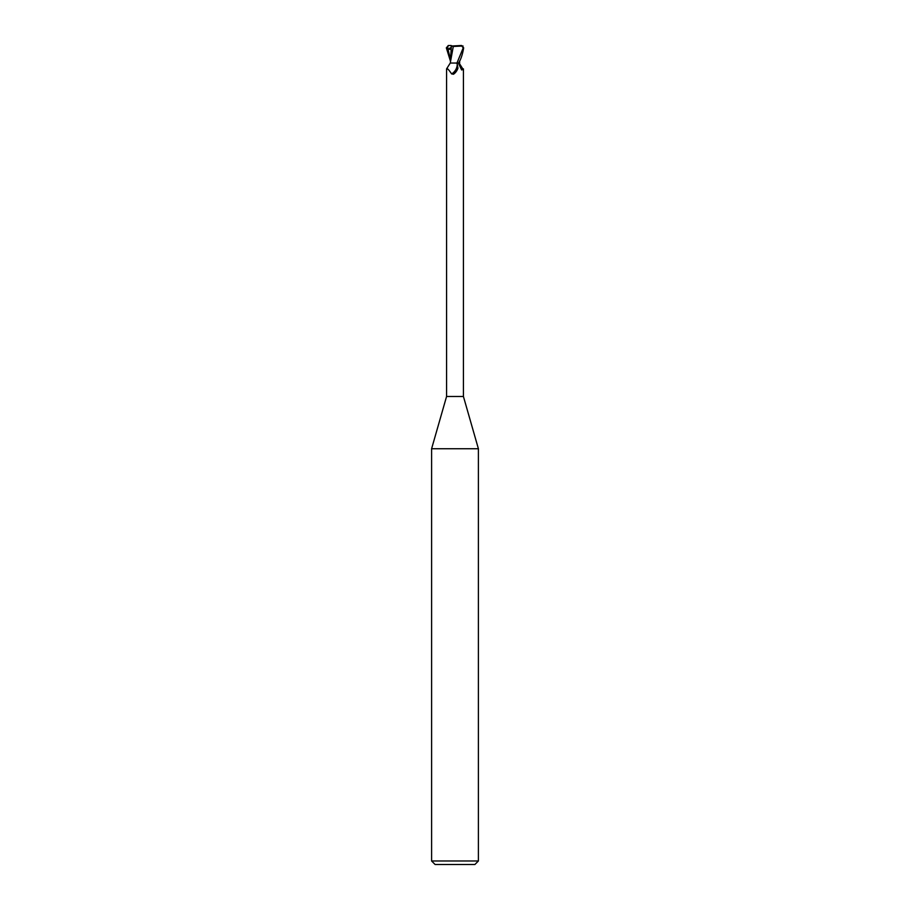<?xml version="1.0" encoding="UTF-8"?>
<svg xmlns="http://www.w3.org/2000/svg" width="910" height="910" viewBox="0 0 910 910"><rect width="100%" height="100%" fill="white"/><g stroke="black" fill="none" stroke-linecap="round" stroke-linejoin="round"><path stroke-width="1.36" d="M452.748 63.052L456.945 63.052L450.268 63.052L446.571 68.898L446.571 396.498L431.602 448.732L478.398 448.732L478.398 860.985L431.602 860.985L435.105 864.5L474.895 864.5L478.398 860.985M446.571 396.498L463.429 396.498L478.398 448.732M459.277 61.675L459.106 63.052L463.19 69.467L461.632 69.956L458.401 63.052M456.194 63.052L457.195 63.723L457.935 68.193L454.647 73.323L453.533 74.233L451.599 73.903C448.38 69.103 446.776 67.624 446.81 69.467M457.912 68.273A9.521 7.269 -58.7 0 1 457.855 68.421A9.521 7.269 -58.7 0 1 455.239 72.732A9.521 7.269 -58.7 0 1 454.875 73.107M457.195 63.723A9.066 6.916 -58.7 0 1 451.599 73.903M457.969 63.052L459.106 63.052M459.061 63.052A9.555 7.291 58.7 0 0 463.19 69.467M450.393 62.949L451.36 46.035L461.325 45.5L463.236 47.843L456.945 63.052L458.594 63.052C460.915 59.321 462.61 54.247 463.668 47.843L461.609 45.511M451.053 48.048L451.349 46.672M451.883 45.898L451.053 45.5L451.349 47.377M453.169 46.478L463.031 45.989M453.282 46.512L450.45 61.937M451.303 46.012L453.453 46.524M451.053 45.511L448.164 45.534L447.322 49.458L450.814 49.208M450.382 60.959L446.332 47.843L448.391 45.511M447.322 49.458L451.178 47.468M447.959 49.197L450.382 58.843M463.429 68.898L463.429 396.498M454.647 73.323L455.239 72.732M459.618 60.959L459.63 63.052M431.602 448.732L431.602 860.985"/></g></svg>
